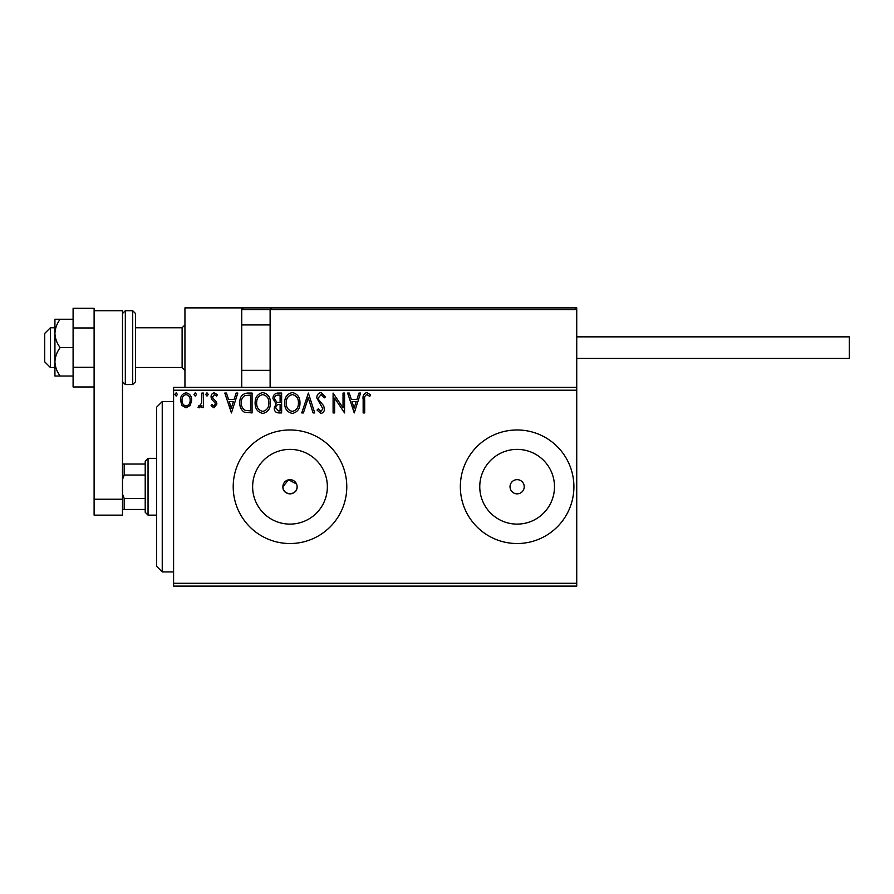 <?xml version="1.0" encoding="UTF-8"?>
<svg xmlns="http://www.w3.org/2000/svg" width="894" height="894" viewBox="0 0 894 894"><rect width="100%" height="100%" fill="white"/><g stroke="black" fill="none" stroke-linecap="round" stroke-linejoin="round"><path stroke-width="1.34" d="M296.551 484.023L288.606 479.787L282.895 486.749A7.096 7.096 0 0 0 290.002 493.846A7.096 7.096 0 0 0 297.099 486.749A7.096 7.096 0 0 0 290.002 479.653A7.096 7.096 0 0 0 282.895 486.749C282.459 495.891 297.534 495.913 297.099 486.749M252.633 486.749A37.358 37.358 0 0 0 290.002 524.107A37.358 37.358 0 0 0 327.36 486.749A37.358 37.358 0 0 0 290.002 449.38A37.358 37.358 0 0 0 252.633 486.749M479.765 486.749A37.358 37.358 0 0 0 517.123 524.107A37.358 37.358 0 0 0 554.492 486.749A37.358 37.358 0 0 0 517.123 449.38A37.358 37.358 0 0 0 479.765 486.749M460.343 486.749A56.78 56.78 0 0 0 517.123 543.53A56.78 56.78 0 0 0 573.903 486.749A56.78 56.78 0 0 0 517.123 429.969A56.78 56.78 0 0 0 460.343 486.749M233.211 486.749A56.78 56.78 0 0 0 290.002 543.53A56.78 56.78 0 0 0 346.783 486.749A56.78 56.78 0 0 0 290.002 429.969A56.78 56.78 0 0 0 233.211 486.749M510.027 486.749A7.096 7.096 0 0 0 517.123 493.846A7.096 7.096 0 0 0 524.219 486.749A7.096 7.096 0 0 0 517.123 479.653A7.096 7.096 0 0 0 510.027 486.749M576.742 586.118L173.592 586.118L173.592 583.279L576.742 583.279L576.742 586.118M190.198 405.429L186.075 407.832L181.963 405.44L180.476 400.277C180.432 396.165 182.298 393.673 186.075 392.801C189.852 393.662 191.729 396.154 191.685 400.277L190.198 405.429M203.407 393.058L203.407 407.586L201.876 407.586L201.876 405.44L199.217 407.832L198.055 407.34L198.781 405.798L199.474 406.055L201.642 402.926L201.876 393.058L203.407 393.058M214.001 407.832L211.051 405.764L211.945 404.524L213.901 406.055L215.376 404.099L215.018 402.781L211.554 399.249L211.051 397.003C211.04 394.667 212.113 393.259 214.269 392.801L217.421 394.768L216.538 396.12L214.448 394.589L212.582 396.925L212.94 398.311L216.415 401.786L216.907 404.021L214.001 407.832M247.448 393.058L252.074 393.058L252.074 412.927L244.33 412.212C241.112 409.977 239.614 406.815 239.838 402.747C239.614 397.003 242.151 393.773 247.448 393.058M281.621 393.058L281.621 412.927L278.816 412.927C275.788 412.782 274.268 411.139 274.234 408.01L276.101 403.775L272.961 398.702C272.983 395.416 274.547 393.539 277.654 393.058L281.621 393.058M308.374 393.058L314.744 412.927L313.09 412.927L308.251 397.852L303.424 412.927L301.759 412.927L308.374 393.058M343.028 393.058L344.559 393.058L344.559 412.927L334.624 398.109L334.624 412.927L333.093 412.927L333.093 393.058L343.028 407.843L343.028 393.058M364.685 399.707L364.685 412.927L363.154 412.927L363.154 399.506C362.551 395.897 363.757 393.583 366.797 392.544L370.552 394.846L369.77 396.366L366.808 394.589C364.931 395.573 364.227 397.271 364.685 399.707M519.962 307.882L576.742 307.882L576.742 390.22L173.592 390.22L173.592 583.279M576.742 390.22L576.742 583.279M354.236 412.927L347.621 393.058L349.286 393.058L351.32 399.428L356.907 399.428L358.952 393.058L360.606 393.058L354.236 412.927M320.98 392.544L325.45 396.891L324.209 397.897L321.091 394.589L318.32 397.953L318.823 399.909L323.65 405.775L324.433 408.804C324.455 411.374 323.27 412.927 320.879 413.441L317.046 410.078L318.242 408.86L320.901 411.408L322.902 408.882L316.789 397.931C316.811 394.947 318.208 393.148 320.98 392.544M299.971 402.903C300.082 408.58 297.568 412.089 292.427 413.441C287.164 412.212 284.583 408.737 284.683 403.004C284.583 397.327 287.13 393.841 292.304 392.544C297.49 393.796 300.038 397.249 299.971 402.903M270.413 402.903C270.524 408.58 268.01 412.089 262.87 413.441C257.606 412.212 255.025 408.737 255.125 403.004C255.036 397.327 257.573 393.841 262.747 392.544C267.932 393.796 270.491 397.249 270.413 402.903M231.434 412.927L224.807 393.058L226.473 393.058L228.518 399.428L234.094 399.428L236.139 393.058L237.804 393.058L231.434 412.927M208.246 394.455L206.972 396.12L205.698 394.455L206.972 392.801L208.246 394.455M196.524 394.455L195.25 396.12L193.976 394.455L195.25 392.801L196.524 394.455M177.414 394.455L176.14 396.12L174.866 394.455L176.14 392.801L177.414 394.455M173.592 390.22L173.592 387.381L576.742 387.381M351.979 401.462L354.113 408.133L356.248 401.462L351.979 401.462M286.214 403.004C286.136 407.552 288.192 410.346 292.36 411.408C296.506 410.301 298.54 407.474 298.44 402.915C298.518 398.389 296.484 395.617 292.36 394.589C288.159 395.617 286.114 398.422 286.214 403.004M278.515 410.894L280.101 410.894L280.101 404.524L279.319 404.524C277.028 404.513 275.844 405.652 275.765 407.966L278.515 410.894M279.33 402.49L280.101 402.49L280.101 395.092L278.347 395.092C275.922 395.059 274.637 396.254 274.492 398.702L276.894 402.244L279.33 402.49M256.656 403.004C256.589 407.552 258.634 410.346 262.802 411.408C266.948 410.301 268.982 407.474 268.882 402.915C268.96 398.389 266.926 395.617 262.802 394.589C258.612 395.617 256.556 398.422 256.656 403.004M250.543 410.894L250.543 395.092L244.811 395.606C242.33 397.26 241.179 399.64 241.369 402.747C241.168 406.088 242.43 408.625 245.135 410.335L250.543 410.894M229.166 401.462L231.311 408.133L233.446 401.462L229.166 401.462M182.007 400.266C181.94 403.35 183.304 405.273 186.075 406.055C188.869 405.284 190.221 403.35 190.154 400.266C190.232 397.193 188.869 395.293 186.075 394.589C183.292 395.304 181.929 397.193 182.007 400.266M162.239 571.925L156.562 566.237L156.562 407.251L162.239 401.574L162.239 571.925L173.592 571.925M184.946 387.381L184.946 307.882L241.738 307.882L241.738 387.381M50.377 367.501L44.7 361.824L44.7 333.44L50.377 327.763L50.377 367.501L54.925 367.501M135.553 367.501L182.108 367.501L182.108 327.763L184.946 324.924M241.738 307.882L575.043 307.882L576.742 309.592L270.122 309.592L271.832 307.882L270.122 309.592L270.122 387.381M575.043 307.882L576.742 309.592M243.436 307.882L241.738 309.592L243.436 307.882L335.429 307.882M352.459 307.882L399.015 307.882M576.742 336.848L849.3 336.848L849.3 358.416L576.742 358.416M60.155 319.236L54.925 319.236L54.925 333.44C55.182 338.591 56.925 343.318 60.155 347.632C56.914 351.979 55.171 356.706 54.925 361.824L54.925 376.028L60.155 376.028C56.925 371.714 55.182 366.976 54.925 361.824L54.925 333.44C55.171 328.31 56.914 323.583 60.155 319.236L73.096 319.236M60.155 376.028L73.096 376.028M60.155 347.632L73.096 347.632M94.105 386.968L73.096 386.968L73.096 367.3L94.105 367.3L94.105 327.964L73.096 327.964L73.096 308.296L94.105 308.296L94.105 310.721L122.489 310.721L122.489 515.134L94.105 515.134L94.105 310.721M73.096 367.3L73.096 327.964M94.105 499.243L122.489 499.243M135.553 313.559L135.553 381.704L132.714 384.543L132.714 310.721L135.553 313.559M148.046 515.134L145.208 512.296L145.208 461.192L148.046 458.354L148.046 515.134L156.562 515.134M145.208 475.038L124.199 475.038L122.489 479.475M122.489 494.024L124.199 498.45L124.199 509.457L122.489 509.457M145.208 498.45L124.199 498.45M122.489 464.031L124.199 464.031L124.199 475.038M145.208 464.031L124.199 464.031M145.208 509.457L124.199 509.457M270.122 309.592L241.738 309.592M132.714 310.721L125.328 310.721L125.328 384.543L122.489 381.704M162.239 401.574L173.592 401.574M182.108 367.501L184.946 370.339M270.122 370.339L241.738 370.339M270.122 324.924L241.738 324.924M50.377 327.763L54.925 327.763M135.553 327.763L182.108 327.763M125.328 310.721L122.489 313.559M132.714 384.543L125.328 384.543M148.046 458.354L156.562 458.354"/></g></svg>
